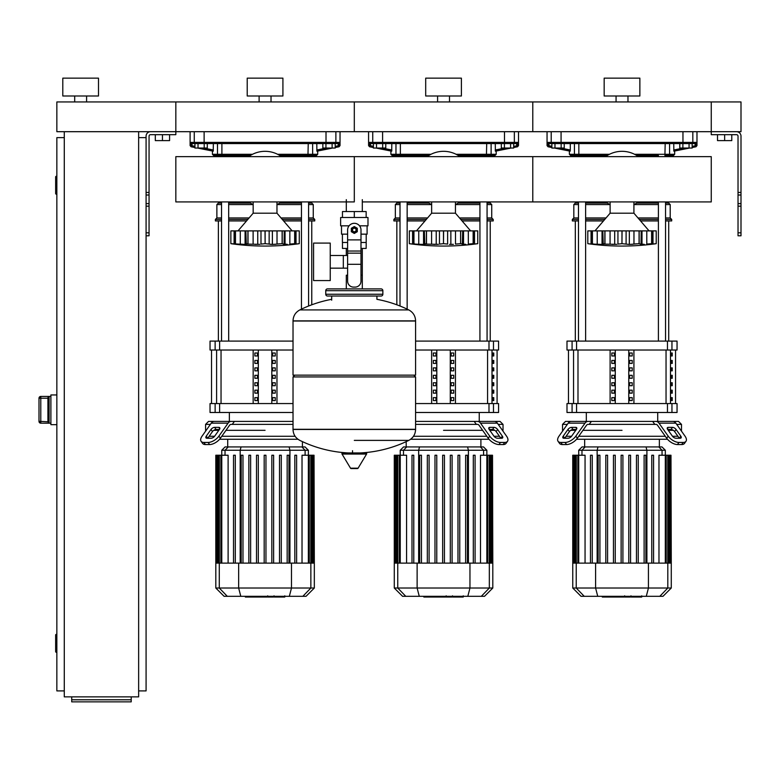 <?xml version="1.0" encoding="UTF-8"?>
<svg xmlns="http://www.w3.org/2000/svg" width="780" height="780" viewBox="0 0 780 780"><rect width="100%" height="100%" fill="white"/><g stroke="black" fill="none" stroke-linecap="round" stroke-linejoin="round"><path stroke-width="1.17" d="M741 232.82L741 136.149A4.465 4.465 0 0 0 736.534 131.693L711.253 131.693L741 131.693L741 101.946L711.253 101.946L711.253 134.667L736.534 134.667A1.492 1.492 0 0 1 738.026 136.149L738.026 235.794L741 235.794L741 232.82L738.026 232.82M717.502 134.667L717.502 140.614L731.776 140.614L731.776 134.667M724.639 134.667L724.639 140.614M146.084 232.82L146.084 136.149A4.465 4.465 0 0 1 150.55 131.693L711.253 131.693L711.253 101.946L532.779 101.946L532.779 131.693L532.779 101.946L354.305 101.946L354.305 131.693L354.305 101.946L175.832 101.946L175.832 134.667L150.55 134.667A1.492 1.492 0 0 0 149.058 136.149L149.058 235.794L146.084 235.794L146.084 232.82L149.058 232.82M169.582 134.667L169.582 140.614L155.308 140.614L155.308 134.667M162.445 134.667L162.445 140.614M689.062 148.044L692.152 148.044L692.152 143.588L689.062 143.588L689.062 148.044L682.88 148.044L682.88 143.588L679.789 143.588L679.789 148.044L682.88 148.044M510.588 148.044L513.679 148.044L513.679 143.588L510.588 143.588L510.588 148.044L504.406 148.044L504.406 143.588L501.316 143.588L501.316 148.044L504.406 148.044M332.114 148.044L335.205 148.044L335.205 143.588L332.114 143.588L332.114 148.044L325.933 148.044L325.933 143.588L322.842 143.588L322.842 148.044L325.933 148.044M561.151 148.044L564.242 148.044L564.242 143.588L561.151 143.588L561.151 148.044L554.97 148.044L554.97 143.588L551.879 143.588L551.879 148.044L554.97 148.044M382.678 148.044L385.769 148.044L385.769 143.588L382.678 143.588L382.678 148.044L376.496 148.044L376.496 143.588L373.406 143.588L373.406 148.044L376.496 148.044M204.204 148.044L207.295 148.044L207.295 143.588L204.204 143.588L204.204 148.044L198.022 148.044L198.022 143.588L194.932 143.588L194.932 148.044L198.022 148.044M56.852 652.236L56.248 652.236L56.248 634.393L56.852 634.393M56.248 634.393A0.595 0.595 0 0 0 55.653 634.988L55.653 651.641A0.595 0.595 0 0 0 56.248 652.236M56.852 194.152L56.248 194.152L56.248 176.309L56.852 176.309M56.248 176.309A0.595 0.595 0 0 0 55.653 176.904L55.653 193.557A0.595 0.595 0 0 0 56.248 194.152M64.282 137.641L56.852 137.641L56.852 690.904L64.282 690.904M138.645 137.641L146.084 137.641M138.645 690.904L146.084 690.904L146.084 235.794M64.282 131.693L64.282 696.862L138.645 696.862L138.645 131.693M131.216 699.787L131.216 701.854L71.721 701.854L71.721 699.787L131.216 699.787L131.216 696.862M71.721 696.862L71.721 699.787M49.111 423.179L49.111 396.445L47.921 397.839L47.921 421.785L49.111 423.179L40.784 423.179L40.784 421.395L39 421.395L39 398.229L39 421.415A1.784 1.784 0 0 0 40.784 423.179L50.895 423.199M49.111 396.445L40.784 396.425A1.784 1.784 180 0 0 39 398.229L40.784 398.229L40.784 396.445L50.895 396.425M47.921 398.229L40.784 398.229L40.784 421.395L47.921 421.785L47.921 397.634M56.852 394.943L50.895 394.943L50.895 424.681L56.852 424.681M362.31 199.651L362.31 211.555M362.31 248.44L362.31 275.213L360.994 275.213L362.31 275.213L362.31 288.892M346.3 199.651L346.3 211.555M346.3 248.44L346.3 255.489M347.617 275.213L346.3 275.213L347.617 275.213M330.242 268.164L347.617 268.164M330.242 255.489L343.327 255.489L343.327 268.164L343.327 255.489L347.617 255.489M313.579 261.827L313.579 280.566L330.242 280.566L330.242 243.087L313.579 243.087L313.579 261.827M349.069 225.829L340.626 225.829L340.626 217.503L367.985 217.503L367.985 225.829L359.541 225.829M360.994 248.44L366.151 248.44L366.2 242.492L360.994 242.492M351.926 229.993A2.379 2.379 0 0 0 354.305 232.372A2.379 2.379 0 0 0 356.684 229.993A2.379 2.379 0 0 0 354.305 227.614A2.379 2.379 0 0 0 351.926 229.993M352.521 229.993A1.784 1.784 0 0 1 354.305 228.208A1.784 1.784 0 0 1 356.09 229.993A1.784 1.784 0 0 1 354.305 231.777A1.784 1.784 0 0 1 352.521 229.993M357.279 231.709L354.305 233.434L351.331 231.709L351.331 228.277L354.305 226.561L357.279 228.277L357.279 231.709M360.994 264.303L360.994 281.161A5.947 5.947 0 0 1 355.046 287.108L353.564 287.108A5.947 5.947 0 0 1 347.617 281.161L347.617 264.303L360.994 264.303L360.994 229.993A6.689 6.689 0 0 0 354.305 223.304A6.689 6.689 0 0 0 347.617 229.993L347.617 264.303M347.617 242.492L342.41 242.492L342.41 234.156M342.459 242.492L342.459 248.44L347.617 248.44M347.617 234.156L341.513 234.156L341.513 225.829M367.097 225.829L367.097 234.156L360.994 234.156M342.459 217.503L342.459 211.555L366.151 211.555L366.151 217.503M354.305 217.503L354.305 211.555M415.584 320.863L293.026 320.863L415.584 321.019L293.026 321.019L293.026 375.151L415.584 375.151L415.584 320.863C415.389 315.929 413.117 312.283 408.779 309.923L299.832 309.923L408.779 309.923A123.152 123.152 0 0 0 376.915 299.315L376.915 296.029L381.079 296.029A1.784 1.784 0 0 0 382.863 294.245L382.863 290.677A1.784 1.784 0 0 0 381.079 288.892L327.532 288.892A1.784 1.784 0 0 0 325.748 290.677L382.863 290.677M331.695 300.193L331.695 296.029L327.532 296.029L381.079 296.029M413.8 375.151L415.584 376.935L415.584 429.293L293.026 429.293L415.584 429.448C415.389 434.382 413.117 438.029 408.779 440.388L354.305 440.388M415.584 376.935L293.026 376.935L293.026 429.448L415.584 429.448M352.521 450.713L352.521 452.936M342.683 452.936A0.741 0.741 0 0 0 342.04 454.067L350.522 468.195A0.741 0.741 0 0 0 351.156 468.556L357.454 468.556A0.741 0.741 0 0 0 358.088 468.195L366.571 454.067A0.741 0.741 0 0 0 365.927 452.936L342.683 452.936M293.026 376.935L294.811 375.151M346.3 288.892L346.3 275.213M382.863 294.245L325.748 294.245A1.784 1.784 0 0 0 327.532 296.029M86.59 95.998L86.59 101.946M74.695 95.998L74.695 101.946M98.494 78.146L98.494 95.998L62.8 95.998L62.8 78.146L98.494 78.146M56.852 101.946L175.832 101.946L175.832 131.693L56.852 131.693L56.852 101.946M354.305 201.922L175.832 201.922L175.832 156.643L354.305 156.643L354.305 201.922L354.305 156.643L532.779 156.643L532.779 201.922L711.253 201.922L711.253 156.643L532.779 156.643L532.779 201.922L362.31 201.922M633.916 201.922L633.916 213.194L610.116 213.194L594.945 230.89M650.734 244.335L654.283 243.916M649.233 244.423L651.67 243.682L651.67 230.89L656.224 230.89L656.224 243.682L649.272 244.393M644.27 244.335L641.033 244.082L641.999 244.442L641.999 230.89L651.612 230.89L651.612 243.682L646.795 244.082L646.795 230.89M631.849 244.335L636.412 243.789M616.795 244.335L603.008 244.082L604.861 243.682L604.861 230.89L602.813 230.89L603.233 244.247M612.183 244.335L613.168 244.393M599.761 244.335L600.727 244.393M588.637 243.779L589.748 243.916M593.297 244.335L593.99 244.393M591.055 230.89L592.361 230.89L592.361 243.682L594.721 244.442L587.808 243.682L587.808 230.89L591.055 230.89L591.055 244.082M592.42 243.682L592.42 230.89L602.033 230.89L602.033 244.442L593.161 244.082M602.033 230.89L602.813 230.89M603.008 244.082L602.033 244.442M604.958 243.682L604.958 230.89L614.698 230.89L614.698 244.442M621.962 243.682L617.935 244.082L617.935 230.89L621.962 230.89L621.962 243.682L622.069 230.89L629.333 230.89L629.333 244.442L622.069 243.682M614.698 230.89L617.935 230.89M640.799 244.247L639.073 243.682L629.333 244.442M629.333 230.89L639.073 230.89L639.073 243.682M639.171 243.682L639.171 230.89L641.999 230.89M641.033 244.082L641.218 230.89M650.871 244.082L651.612 243.682M587.808 230.89L587.808 243.682A247.055 247.055 0 0 0 656.224 243.682L656.224 230.89L656.224 243.682M638.43 201.922A27.963 27.963 0 0 1 633.916 204.584M610.116 204.584A27.963 27.963 0 0 1 605.602 201.922M585.624 156.643L585.624 155.483L605.611 155.483L605.611 156.634A27.963 27.963 0 0 1 638.43 156.643L638.42 155.483L658.408 155.483L658.408 156.643M455.442 201.922L455.442 213.194L431.642 213.194L416.471 230.89M472.261 244.335L475.81 243.916M465.796 244.335L462.56 244.082L463.525 244.442L463.525 230.89L473.138 230.89L473.138 243.682L468.322 244.082L468.322 230.89M453.375 244.335L449.504 244.393M438.321 244.335L424.525 244.082L426.387 243.682L426.387 230.89L424.34 230.89L424.759 244.247M433.709 244.335L434.694 244.393M421.288 244.335L422.253 244.393M410.163 243.779L411.274 243.916M414.823 244.335L415.516 244.393M412.581 230.89L413.887 230.89L413.887 243.682L416.247 244.442L409.334 243.682L409.334 230.89L412.581 230.89L412.581 244.082M413.946 243.682L413.946 230.89L423.56 230.89L423.56 244.442L414.687 244.082M423.56 230.89L424.34 230.89M424.525 244.082L423.56 244.442M426.485 243.682L426.485 230.89L436.225 230.89L436.225 244.442M443.488 243.682L439.462 244.082L439.462 230.89L443.488 230.89L443.488 243.682L443.596 230.89L450.86 230.89L450.86 244.442M436.225 230.89L439.462 230.89M447.623 230.89L447.623 244.082L443.596 243.682M460.6 243.682L455.491 244.082L455.491 230.89L460.6 230.89L460.6 243.682L460.697 230.89L463.525 230.89M450.86 230.89L455.491 230.89M462.325 244.247L462.745 230.89M462.56 244.082L460.697 243.682M470.837 244.384L473.197 243.682L473.197 230.89L477.75 230.89L477.75 243.682L470.759 244.423M472.397 244.082L473.138 243.682M409.334 230.89L409.334 243.682A247.055 247.055 0 0 0 477.75 243.682L477.75 230.89L477.75 243.682M459.956 201.922A27.963 27.963 0 0 1 455.442 204.584M431.642 204.584A27.963 27.963 0 0 1 427.128 201.922M407.15 156.643L407.15 155.483L427.138 155.483L427.138 156.634A27.963 27.963 0 0 1 459.956 156.643L459.947 155.483M276.968 201.922L276.968 213.194L253.169 213.194L237.998 230.89M292.363 244.384L294.723 243.682L294.723 230.89L299.276 230.89L299.276 243.682L292.363 244.442L297.336 243.916M287.323 244.335L284.086 244.082L285.051 244.442L285.051 230.89L294.665 230.89L294.665 243.682L289.848 244.082L289.848 230.89M274.901 244.335L279.464 243.789M269.149 230.89L269.149 244.082L265.122 243.682L265.122 230.89L272.386 230.89L272.386 244.442L269.149 244.082L271.031 244.393M259.847 244.335L246.051 244.082L247.913 243.682L247.913 230.89L245.866 230.89L246.285 244.247M255.235 244.335L256.22 244.393M235.472 243.682L235.472 230.89L240.289 230.89L240.289 244.082L245.086 244.442L230.861 243.682L234.097 244.082L234.097 230.89L235.414 230.89L235.414 243.682L236.213 244.082M236.35 244.335L237.042 244.393M230.861 230.89L230.861 243.682L230.861 230.89L234.097 230.89M240.289 230.89L245.086 230.89L245.086 244.442L246.051 244.082M245.086 230.89L245.866 230.89M248.011 243.682L248.011 230.89L257.751 230.89L257.751 244.442M265.015 243.682L260.988 244.082L260.988 230.89L265.015 230.89L265.122 243.682M257.751 230.89L260.988 230.89M283.852 244.247L282.126 243.682L272.386 244.442M272.386 230.89L282.126 230.89L282.126 243.682M282.224 243.682L282.224 230.89L285.051 230.89M284.086 244.082L284.271 230.89M293.923 244.082L294.665 243.682M281.482 201.922A27.963 27.963 0 0 1 276.968 204.584M253.169 204.584A27.963 27.963 0 0 1 248.654 201.922M228.676 156.643L228.676 155.483L248.664 155.483L248.664 156.634A27.963 27.963 0 0 1 281.482 156.643L281.473 155.483M641.452 597.032L631.712 597.032M640.994 597.032L640.994 596.32M630.269 596.32L630.269 597.032L624.663 597.032L624.731 596.32M627.266 597.032L627.266 596.32M620.402 596.32L620.402 597.032L624.039 597.032L624.039 596.32M620.402 597.032L602.306 597.032L602.306 596.32M605.407 597.032L605.407 596.32M605.904 597.032L605.904 596.32M609.804 597.032L609.804 596.32M612.154 597.032L612.154 596.32M613.178 597.032L613.178 596.32M616.19 597.032L616.19 596.32M462.979 597.032L453.238 597.032M462.52 597.032L462.52 596.32M451.796 596.32L451.796 597.032L446.18 597.032L446.257 596.32M448.793 597.032L448.793 596.32M441.928 596.32L441.928 597.032L445.565 597.032L445.565 596.32M441.928 597.032L423.832 597.032L423.832 596.32M426.933 597.032L426.933 596.32M427.43 597.032L427.43 596.32M431.33 597.032L431.33 596.32M433.68 597.032L433.68 596.32M434.704 597.032L434.704 596.32M437.716 597.032L437.716 596.32M284.505 597.032L274.765 597.032M284.047 597.032L284.047 596.32M273.322 596.32L273.322 597.032L267.706 597.032L267.784 596.32M270.319 597.032L270.319 596.32M263.445 596.32L263.445 597.032L267.091 597.032L267.091 596.32M263.445 597.032L245.359 597.032L245.359 596.32M248.459 597.032L248.459 596.32M248.957 597.032L248.957 596.32M252.856 597.032L252.856 596.32M255.206 597.032L255.206 596.32M256.23 597.032L256.23 596.32M259.243 597.032L259.243 596.32M676.708 424.388L681.505 424.388L681.505 430.336L680.911 430.336L685.015 436.137A8.921 4.465 -144.7 0 1 685.99 441.285A8.921 4.465 -144.7 0 1 683.163 442.445L681.671 444.551A8.921 4.465 35.3 0 0 684.499 443.391L685.99 441.285M589.212 424.388L588.003 424.388A2.974 2.106 90 0 0 586.511 425.256L577.337 438.243L575.845 436.137L585.029 423.16A5.947 4.202 -90 0 1 588.003 421.415L591.367 421.415L589.212 424.388L654.82 424.388L652.675 421.415L656.029 421.415A5.947 4.202 90 0 1 659.002 423.16L668.187 436.137L666.695 438.243L657.52 425.256A2.974 2.106 -90 0 0 656.029 424.388A2.974 2.106 -90 0 1 657.52 425.256M622.021 430.336L582.923 430.336L622.021 430.336M668.294 430.336L673.335 430.336L668.294 430.336M668.294 427.362L672.496 427.362A2.974 1.492 -144.7 0 1 676.084 429.468L680.803 436.137A2.974 1.492 -144.7 0 1 681.135 437.853A2.974 1.492 -144.7 0 1 680.189 438.243L675.977 438.243A2.974 1.492 -144.7 0 1 672.389 436.137L667.67 429.468A2.974 1.492 -144.7 0 1 667.349 427.752A2.974 1.492 -144.7 0 1 668.294 427.362L667.3 428.766M680.803 436.137L679.322 438.243L674.602 431.564A2.974 1.492 35.3 0 0 671.014 429.468L667.67 429.468M571.535 427.362L575.747 427.362A2.974 1.492 144.7 0 1 576.683 427.752A2.974 1.492 144.7 0 1 576.361 429.468L573.027 429.468A2.974 1.492 -35.3 0 0 569.429 431.564L564.72 438.243L563.228 436.137L567.947 429.468A2.974 1.492 144.7 0 1 571.535 427.362L573.027 429.468M576.361 429.468L571.642 436.137A2.974 1.492 144.7 0 1 568.054 438.243L563.842 438.243A2.974 1.492 144.7 0 1 562.907 437.853A2.974 1.492 144.7 0 1 563.228 436.137M562.526 431.184L563.121 430.336L562.526 430.336L562.526 424.388L565.5 421.415L678.532 421.415L681.505 424.388M656.029 424.388L654.82 424.388M685.015 436.137L675.831 423.16A5.947 4.202 -90 0 0 672.857 421.415L656.029 421.415M666.695 438.243A8.921 4.465 35.3 0 0 677.469 444.551L678.961 442.445A8.921 4.465 -144.7 0 1 668.187 436.137M678.961 442.445L683.163 442.445M677.469 444.551L681.671 444.551M588.003 421.415L571.175 421.415A5.947 4.202 90 0 0 568.201 423.16L559.026 436.137A8.921 4.465 144.7 0 0 558.051 441.285L559.533 443.391A8.921 4.465 -35.3 0 0 562.361 444.551L566.563 444.551A8.921 4.465 -35.3 0 0 577.337 438.243M562.361 444.551L560.869 442.445A8.921 4.465 144.7 0 1 558.051 441.285L559.533 443.391M560.869 442.445L565.081 442.445L566.563 444.551M575.845 436.137A8.921 4.465 144.7 0 1 565.081 442.445M562.526 424.388L567.333 424.388M570.707 430.336L575.747 430.336L570.707 430.336M677.937 436.283L672.506 436.283M665.32 436.283L578.721 436.283M571.535 436.283L566.095 436.283M576.527 439.257L667.505 439.257M585.185 446.93L582.026 446.93L578.711 450.255L665.33 450.255L662.005 446.93L585.185 446.93L581.977 450.255L581.977 455.237M599.917 455.237L599.917 563.121L599.917 455.237L598.133 455.237L598.133 563.121M607.581 455.237L607.581 563.121L607.581 455.237L605.797 455.237L605.797 563.121M615.245 455.237L615.245 563.121L615.245 455.237L613.46 455.237L613.46 563.121M630.572 455.237L630.572 563.121L630.572 455.237L628.787 455.237L628.787 563.121M578.721 563.121L578.721 455.237L585.058 455.237L585.058 563.121M592.264 455.237L592.264 563.121L592.264 455.237L590.47 455.237L590.47 563.121M621.124 563.121L621.124 455.237L622.908 455.237L622.908 563.121M671.278 588.023L572.754 588.023L581.061 596.32L662.981 596.32L671.278 588.023L671.278 563.121L572.754 563.121L572.754 455.237L578.721 455.237L578.711 450.255M638.235 563.121L638.235 455.237L636.451 455.237L636.451 563.121M653.562 455.237L653.562 563.121L653.562 455.237L651.778 455.237L651.778 563.121L651.778 455.237M645.899 563.121L645.899 455.237L644.114 455.237L644.114 563.121M658.973 563.121L658.973 455.237L670.985 455.237L670.985 563.121M671.278 563.121L670.985 455.237M498.225 424.388L503.032 424.388L503.032 430.336L502.437 430.336L503.032 431.184M415.584 424.388L476.346 424.388L474.201 421.415L477.555 421.415A5.947 4.202 90 0 1 480.529 423.16L489.713 436.137L488.221 438.243L479.047 425.256A2.974 2.106 -90 0 0 477.555 424.388A2.974 2.106 -90 0 1 479.047 425.256M443.547 430.336L482.635 430.336L443.547 430.336M489.82 430.336L494.851 430.336L489.82 430.336M489.82 427.362L494.023 427.362A2.974 1.492 -144.7 0 1 497.611 429.468L502.33 436.137A2.974 1.492 -144.7 0 1 502.651 437.853A2.974 1.492 -144.7 0 1 501.716 438.243L497.503 438.243A2.974 1.492 -144.7 0 1 493.915 436.137L489.197 429.468A2.974 1.492 -144.7 0 1 488.875 427.752A2.974 1.492 -144.7 0 1 489.82 427.362L488.826 428.766M502.33 436.137L500.848 438.243L496.129 431.564A2.974 1.492 35.3 0 0 492.531 429.468L489.197 429.468M415.584 421.415L500.058 421.415L503.032 424.388M477.555 424.388L476.346 424.388M488.221 438.243A8.921 4.465 35.3 0 0 498.995 444.551L503.197 444.551A8.921 4.465 35.3 0 0 506.025 443.391L507.517 441.285A8.921 4.465 -144.7 0 0 506.542 436.137L497.357 423.16A5.947 4.202 -90 0 0 494.383 421.415L477.555 421.415M498.995 444.551L500.477 442.445A8.921 4.465 -144.7 0 1 489.713 436.137M500.477 442.445L504.689 442.445L503.197 444.551M507.517 441.285A8.921 4.465 -144.7 0 1 504.689 442.445M499.463 436.283L494.032 436.283M486.837 436.283L413.488 436.283M410.631 439.257L489.031 439.257M406.712 446.93L403.552 446.93L400.228 450.255L486.856 450.255L483.532 446.93L406.712 446.93L403.504 450.255L403.504 455.237M421.444 455.237L421.444 563.121L421.444 455.237L419.659 455.237L419.659 563.121M429.107 455.237L429.107 563.121L429.107 455.237L427.323 455.237L427.323 563.121M436.771 455.237L436.771 563.121L436.771 455.237L434.986 455.237L434.986 563.121M465.64 455.237L465.64 563.121L465.64 455.237L467.425 455.237L467.425 563.121L467.425 455.237M400.247 563.121L400.247 455.237L406.585 455.237L406.585 563.121M413.78 455.237L413.78 563.121L413.78 455.237L411.996 455.237L411.996 563.121M442.65 563.121L442.65 455.237L444.434 455.237L444.434 563.121M492.804 588.023L394.28 588.023L402.587 596.32L484.507 596.32L492.804 588.023L492.804 563.121L394.28 563.121L394.28 455.237L400.247 455.237L400.228 450.255M459.761 563.121L459.761 455.237L457.977 455.237L457.977 563.121M452.098 563.121L452.098 455.237L450.313 455.237L450.313 563.121M475.088 455.237L475.088 563.121L475.088 455.237L473.304 455.237L473.304 563.121L473.304 455.237M480.499 563.121L480.499 455.237L492.511 455.237L492.511 563.121M492.804 563.121L492.511 455.237M232.264 424.388L231.055 424.388A2.974 2.106 90 0 0 229.564 425.256L220.389 438.243L218.897 436.137L228.082 423.16A5.947 4.202 -90 0 1 231.055 421.415L234.409 421.415L232.264 424.388L293.026 424.388M265.064 430.336L225.976 430.336L265.064 430.336M214.588 427.362L218.79 427.362A2.974 1.492 144.7 0 1 219.736 427.752A2.974 1.492 144.7 0 1 219.414 429.468L216.079 429.468A2.974 1.492 -35.3 0 0 212.482 431.564L207.763 438.243L206.281 436.137L211 429.468A2.974 1.492 144.7 0 1 214.588 427.362L216.079 429.468M219.414 429.468L214.695 436.137A2.974 1.492 144.7 0 1 211.107 438.243L206.895 438.243A2.974 1.492 144.7 0 1 205.959 437.853A2.974 1.492 144.7 0 1 206.281 436.137M231.055 421.415L214.227 421.415A5.947 4.202 90 0 0 211.253 423.16L202.069 436.137A8.921 4.465 144.7 0 0 201.094 441.285L202.585 443.391A8.921 4.465 -35.3 0 0 205.413 444.551L209.615 444.551A8.921 4.465 -35.3 0 0 220.389 438.243M205.413 444.551L203.921 442.445A8.921 4.465 144.7 0 1 201.094 441.285L202.585 443.391M203.921 442.445L208.124 442.445L209.615 444.551M218.897 436.137A8.921 4.465 144.7 0 1 208.124 442.445M205.579 431.184L206.173 430.336L205.579 430.336L205.579 424.388L208.553 421.415L293.026 421.415M205.579 424.388L210.386 424.388M213.749 430.336L218.79 430.336L213.749 430.336M295.123 436.283L221.774 436.283M214.578 436.283L209.147 436.283M219.58 439.257L297.979 439.257M228.238 446.93L225.079 446.93L221.754 450.255L308.373 450.255L305.058 446.93L228.238 446.93L225.03 450.255L225.03 455.237M242.97 455.237L242.97 563.121L242.97 455.237L241.186 455.237L241.186 563.121M250.633 455.237L250.633 563.121L250.633 455.237L248.849 455.237L248.849 563.121M258.297 455.237L258.297 563.121L258.297 455.237L256.513 455.237L256.513 563.121M287.167 455.237L287.167 563.121L287.167 455.237L288.951 455.237L288.951 563.121M221.774 563.121L221.774 455.237L228.111 455.237L228.111 563.121M235.306 455.237L235.306 563.121L235.306 455.237L233.522 455.237L233.522 563.121M264.176 563.121L264.176 455.237L265.96 455.237L265.96 563.121M314.33 588.023L215.806 588.023L224.104 596.32L306.023 596.32L314.33 588.023L314.33 563.121L215.806 563.121L215.806 455.237L221.774 455.237L221.754 450.255M281.287 563.121L281.287 455.237L279.503 455.237L279.503 563.121M273.624 563.121L273.624 455.237L271.84 455.237L271.84 563.121M296.615 563.121L296.615 455.237L294.83 455.237L294.83 563.121M302.026 563.121L302.026 455.237L314.038 455.237L314.038 563.121M314.33 563.121L314.038 455.237M672.233 397.615L672.233 400.589L671.346 400.589L671.346 397.615L672.233 397.615M672.233 390.175L672.233 393.149L671.346 393.149L671.346 390.175L672.233 390.175M672.233 382.746L672.233 385.72L671.346 385.72L671.346 382.746L672.233 382.746M672.233 375.307L672.233 378.281L671.346 378.281L671.346 375.307L672.233 375.307M672.233 367.868L672.233 370.841L671.346 370.841L671.346 367.868L672.233 367.868M672.233 360.438L672.233 363.412L671.346 363.412L671.346 360.438L672.233 360.438M672.233 352.999L672.233 355.973L671.346 355.973L671.346 352.999L672.233 352.999M493.76 397.615L493.76 400.589L492.872 400.589L492.872 397.615L493.76 397.615M493.76 390.175L493.76 393.149L492.872 393.149L492.872 390.175L493.76 390.175M493.76 382.746L493.76 385.72L492.872 385.72L492.872 382.746L493.76 382.746M493.76 375.307L493.76 378.281L492.872 378.281L492.872 375.307L493.76 375.307M493.76 367.868L493.76 370.841L492.872 370.841L492.872 367.868L493.76 367.868M493.76 360.438L493.76 363.412L492.872 363.412L492.872 360.438L493.76 360.438M493.76 352.999L493.76 355.973L492.872 355.973L492.872 352.999L493.76 352.999M629.626 400.589L629.626 397.615L632.2 397.615L632.2 400.589L629.626 400.589L632.2 400.589M629.626 397.615L632.2 397.615M611.832 397.615L614.416 397.615L614.416 400.589L611.832 400.589L611.832 397.615L614.416 397.615M611.832 400.589L614.416 400.589M629.626 393.149L629.626 390.175L632.2 390.175L632.2 393.149L629.626 393.149L632.2 393.149M629.626 390.175L632.2 390.175M611.832 390.175L614.416 390.175L614.416 393.149L611.832 393.149L611.832 390.175L614.416 390.175M611.832 393.149L614.416 393.149M629.626 385.72L629.626 382.746L632.2 382.746L632.2 385.72L629.626 385.72L632.2 385.72M629.626 382.746L632.2 382.746M611.832 382.746L614.416 382.746L614.416 385.72L611.832 385.72L611.832 382.746L614.416 382.746M611.832 385.72L614.416 385.72M629.626 378.281L629.626 375.307L632.2 375.307L632.2 378.281L629.626 378.281L632.2 378.281M629.626 375.307L632.2 375.307M611.832 375.307L614.416 375.307L614.416 378.281L611.832 378.281L611.832 375.307L614.416 375.307M611.832 378.281L614.416 378.281M629.626 370.841L629.626 367.868L632.2 367.868L632.2 370.841L629.626 370.841L632.2 370.841M629.626 367.868L632.2 367.868M611.832 367.868L614.416 367.868L614.416 370.841L611.832 370.841L611.832 367.868L614.416 367.868M611.832 370.841L614.416 370.841M629.626 363.412L629.626 360.438L632.2 360.438L632.2 363.412L629.626 363.412L632.2 363.412M629.626 360.438L632.2 360.438M611.832 360.438L614.416 360.438L614.416 363.412L611.832 363.412L611.832 360.438L614.416 360.438M611.832 363.412L614.416 363.412M629.626 355.973L629.626 352.999L632.2 352.999L632.2 355.973L629.626 355.973L632.2 355.973M611.832 355.973L611.832 352.999L614.416 352.999L614.416 355.973L611.832 355.973L614.416 355.973M629.626 352.999L632.2 352.999M611.832 352.999L614.416 352.999M628.768 350.025L628.768 403.562M615.274 350.025L615.274 403.562M610.116 350.025L610.116 403.562M633.916 350.025L633.916 403.562M572.081 341.094L566.992 341.094L566.992 350.025L677.05 350.025L677.05 341.094L572.081 341.094L572.081 350.025M572.081 403.562L566.992 403.562L566.992 412.493L576.566 412.493L576.566 403.562L572.081 403.562L572.081 412.493M667.466 403.562L667.466 412.493L677.05 412.493L677.05 403.562L576.566 403.562M667.466 412.493L576.566 412.493M451.152 400.589L451.152 397.615L453.726 397.615L453.726 400.589L451.152 400.589L453.726 400.589M451.152 397.615L453.726 397.615M433.358 397.615L435.942 397.615L435.942 400.589L433.358 400.589L433.358 397.615L435.942 397.615M433.358 400.589L435.942 400.589M451.152 393.149L451.152 390.175L453.726 390.175L453.726 393.149L451.152 393.149L453.726 393.149M451.152 390.175L453.726 390.175M433.358 390.175L435.942 390.175L435.942 393.149L433.358 393.149L433.358 390.175L435.942 390.175M433.358 393.149L435.942 393.149M451.152 385.72L451.152 382.746L453.726 382.746L453.726 385.72L451.152 385.72L453.726 385.72M451.152 382.746L453.726 382.746M433.358 382.746L435.942 382.746L435.942 385.72L433.358 385.72L433.358 382.746L435.942 382.746M433.358 385.72L435.942 385.72M451.152 378.281L451.152 375.307L453.726 375.307L453.726 378.281L451.152 378.281L453.726 378.281M451.152 375.307L453.726 375.307M433.358 375.307L435.942 375.307L435.942 378.281L433.358 378.281L433.358 375.307L435.942 375.307M433.358 378.281L435.942 378.281M451.152 370.841L451.152 367.868L453.726 367.868L453.726 370.841L451.152 370.841L453.726 370.841M451.152 367.868L453.726 367.868M433.358 367.868L435.942 367.868L435.942 370.841L433.358 370.841L433.358 367.868L435.942 367.868M433.358 370.841L435.942 370.841M451.152 363.412L451.152 360.438L453.726 360.438L453.726 363.412L451.152 363.412L453.726 363.412M451.152 360.438L453.726 360.438M433.358 360.438L435.942 360.438L435.942 363.412L433.358 363.412L433.358 360.438L435.942 360.438M433.358 363.412L435.942 363.412M451.152 355.973L451.152 352.999L453.726 352.999L453.726 355.973L451.152 355.973L453.726 355.973M433.358 355.973L433.358 352.999L435.942 352.999L435.942 355.973L433.358 355.973L435.942 355.973M451.152 352.999L453.726 352.999M433.358 352.999L435.942 352.999M450.284 350.025L450.284 403.562M436.8 350.025L436.8 403.562M431.642 350.025L431.642 403.562M455.442 350.025L455.442 403.562M415.584 350.025L498.576 350.025L498.576 341.094L415.584 341.094M488.992 403.562L488.992 412.493L498.576 412.493L498.576 403.562L415.584 403.562M488.992 412.493L415.584 412.493M272.668 400.589L272.668 397.615L275.252 397.615L275.252 400.589L272.668 400.589L275.252 400.589M272.668 397.615L275.252 397.615M254.885 397.615L257.459 397.615L257.459 400.589L254.885 400.589L254.885 397.615L257.459 397.615M254.885 400.589L257.459 400.589M272.668 393.149L272.668 390.175L275.252 390.175L275.252 393.149L272.668 393.149L275.252 393.149M272.668 390.175L275.252 390.175M254.885 390.175L257.459 390.175L257.459 393.149L254.885 393.149L254.885 390.175L257.459 390.175M254.885 393.149L257.459 393.149M272.668 385.72L272.668 382.746L275.252 382.746L275.252 385.72L272.668 385.72L275.252 385.72M272.668 382.746L275.252 382.746M254.885 382.746L257.459 382.746L257.459 385.72L254.885 385.72L254.885 382.746L257.459 382.746M254.885 385.72L257.459 385.72M272.668 378.281L272.668 375.307L275.252 375.307L275.252 378.281L272.668 378.281L275.252 378.281M272.668 375.307L275.252 375.307M254.885 375.307L257.459 375.307L257.459 378.281L254.885 378.281L254.885 375.307L257.459 375.307M254.885 378.281L257.459 378.281M272.668 370.841L272.668 367.868L275.252 367.868L275.252 370.841L272.668 370.841L275.252 370.841M272.668 367.868L275.252 367.868M254.885 367.868L257.459 367.868L257.459 370.841L254.885 370.841L254.885 367.868L257.459 367.868M254.885 370.841L257.459 370.841M272.668 363.412L272.668 360.438L275.252 360.438L275.252 363.412L272.668 363.412L275.252 363.412M272.668 360.438L275.252 360.438M254.885 360.438L257.459 360.438L257.459 363.412L254.885 363.412L254.885 360.438L257.459 360.438M254.885 363.412L257.459 363.412M272.668 355.973L272.668 352.999L275.252 352.999L275.252 355.973L272.668 355.973L275.252 355.973M254.885 355.973L254.885 352.999L257.459 352.999L257.459 355.973L254.885 355.973L257.459 355.973M272.668 352.999L275.252 352.999M254.885 352.999L257.459 352.999M271.81 350.025L271.81 403.562M258.326 350.025L258.326 403.562M253.169 350.025L253.169 403.562M276.968 350.025L276.968 403.562M293.026 341.094L210.034 341.094L210.034 350.025L293.026 350.025M215.134 403.562L210.034 403.562L210.034 412.493L219.619 412.493L219.619 403.562L215.134 403.562L215.134 412.493M293.026 403.562L219.619 403.562M293.026 412.493L219.619 412.493M575.318 341.094L575.318 220.925M668.713 341.094L668.713 220.925M582.056 155.483L575.318 155.483L575.318 156.643M658.408 201.922L658.408 341.094M668.333 156.643L668.333 155.483L665.554 155.483L665.554 156.643M665.554 201.922L665.554 341.094M636.694 155.483L658.408 155.483M396.844 304.805L396.844 220.925M490.24 341.094L490.24 220.925M403.582 155.483L396.844 155.483L396.844 156.643M458.221 155.483L486.437 155.483L479.934 155.483L479.934 156.643M479.934 201.922L479.934 341.094M487.071 155.483L487.071 156.643M487.071 201.922L487.071 341.094M218.371 341.094L218.371 220.925M311.766 304.805L311.766 220.925M225.108 155.483L218.371 155.483L218.371 156.643M279.747 155.483L307.964 155.483L301.46 155.483L301.46 156.643M301.46 201.922L301.46 309.133M308.597 155.483L308.597 156.643M308.597 201.922L308.597 306.014M578.487 217.951L573.826 217.951L573.826 204.565L575.318 203.083L578.487 203.083M585.624 203.083L607.337 203.083M573.826 204.565L578.487 204.565M585.624 204.565L610.077 204.565M585.624 217.951L606.041 217.951M573.826 217.951L572.344 219.443L578.487 219.443M585.624 219.443L604.763 219.443M572.344 219.443L572.344 220.925L578.487 220.925M585.624 220.925L603.486 220.925M669.016 156.643L669.016 155.483M636.694 203.083L658.408 203.083M665.554 203.083L668.713 203.083L668.713 201.922M640.546 220.925L658.408 220.925M665.554 220.925L671.697 220.925L671.697 219.443L665.554 219.443M639.268 219.443L658.408 219.443M637.991 217.951L658.408 217.951M665.554 217.951L670.205 217.951L671.697 219.443M633.955 204.565L658.408 204.565M665.554 204.565L670.205 204.565L670.205 217.951M400.013 217.951L395.353 217.951L395.353 204.565L396.844 203.083L400.013 203.083M407.15 203.083L428.863 203.083M395.353 204.565L400.013 204.565M407.15 204.565L431.603 204.565M407.15 217.951L427.567 217.951M395.353 217.951L393.871 219.443L400.013 219.443M407.15 219.443L426.29 219.443M393.871 219.443L393.871 220.925L400.013 220.925M407.15 220.925L425.012 220.925M490.542 156.643L490.542 155.483M489.86 156.643L489.86 155.483M458.221 203.083L479.934 203.083M487.071 203.083L490.24 203.083L490.24 201.922M462.072 220.925L479.934 220.925M487.071 220.925L493.214 220.925L493.214 219.443L487.071 219.443M460.795 219.443L479.934 219.443M459.517 217.951L479.934 217.951M487.071 217.951L491.731 217.951L493.214 219.443M455.481 204.565L479.934 204.565M487.071 204.565L491.731 204.565L491.731 217.951M221.54 217.951L216.879 217.951L216.879 204.565L218.371 203.083L221.54 203.083M228.676 203.083L250.39 203.083M216.879 204.565L221.54 204.565M228.676 204.565L253.13 204.565M228.676 217.951L249.093 217.951M216.879 217.951L215.397 219.443L221.54 219.443M228.676 219.443L247.816 219.443M215.397 219.443L215.397 220.925L221.54 220.925M228.676 220.925L246.538 220.925M312.068 156.643L312.068 155.483M311.386 156.643L311.386 155.483M279.747 203.083L301.46 203.083M308.597 203.083L311.766 203.083L311.766 201.922M283.598 220.925L301.46 220.925M308.597 220.925L314.74 220.925L314.74 219.443L308.597 219.443M282.321 219.443L301.46 219.443M281.044 217.951L301.46 217.951M308.597 217.951L313.258 217.951L314.74 219.443M277.007 204.565L301.46 204.565M308.597 204.565L313.258 204.565L313.258 217.951M552.376 143.588A1.19 1.17 -90 0 1 551.207 142.399L547.784 142.399L549.071 143.588L695.068 143.578L695.302 146.893A1.19 1.19 -101.3 0 0 696.248 145.733L696.248 142.399L695.068 143.578M549.071 143.588L551.879 143.588M564.242 143.588L570.287 143.588L570.287 149.994L570.18 151.184L569.371 151.028L569.371 154.294L570.56 155.483L607.337 155.483M683.475 148.044L673.745 149.994L673.861 151.184L673.745 143.588L679.789 143.588M692.152 143.588L694.96 143.588M696.979 131.693L696.979 145.587L692.152 146.309M674.671 151.028L689.539 148.044L674.671 151.028L674.671 154.294L634.569 154.294M695.302 146.893L692.152 147.527L696.023 146.757L696.979 145.587M547.784 142.399L547.784 145.733A1.19 1.19 101.3 0 0 548.74 146.893L548.964 145.733L547.053 145.587L548.018 146.757L551.879 147.527M554.492 148.044L570.18 151.184M570.209 151.135L570.287 149.994L560.557 148.044M665.184 143.588L664.911 155.483L673.481 155.483L674.671 154.294M373.903 143.588A1.19 1.17 -90 0 1 372.733 142.399L369.31 142.399L370.598 143.588L516.594 143.578L516.828 146.893A1.19 1.19 -101.3 0 0 517.774 145.733L517.774 142.399L516.594 143.578M370.598 143.588L373.406 143.588M385.769 143.588L391.813 143.588L391.706 151.184L376.019 148.044L391.706 151.184M505.001 148.044L495.271 149.994L495.378 151.184L495.271 143.588L501.316 143.588M513.679 143.588L516.487 143.588M518.505 131.693L518.505 145.587L513.679 146.309M496.197 151.028L511.066 148.044L496.197 151.028L496.197 154.294L456.095 154.294M516.828 146.893L513.679 147.527L517.55 146.757L518.505 145.587M369.31 142.399L369.31 145.733A1.19 1.19 101.3 0 0 370.256 146.893L370.49 145.733L368.579 145.587L369.535 146.757L373.406 147.527L370.256 146.893M391.735 151.135L391.813 149.994L382.083 148.044M395.967 143.588L395.967 154.294L390.897 154.294L392.087 155.483L428.863 155.483M486.71 143.588L486.437 155.483L494.998 155.483L496.197 154.294M195.429 143.588A1.19 1.17 -90 0 1 194.259 142.399L190.837 142.399L192.124 143.588L338.12 143.578L338.354 146.893A1.19 1.19 -101.3 0 0 339.3 145.733L339.3 142.399L338.12 143.578M192.124 143.588L194.932 143.588M207.295 143.588L213.34 143.588L213.232 151.184L213.34 149.994L203.609 148.044M316.894 151.184L316.797 143.588L322.842 143.588M335.205 143.588L338.013 143.588M340.031 131.693L340.031 145.587L335.205 146.309M317.714 151.028L332.592 148.044L317.714 151.028L317.714 154.294L277.622 154.294M338.354 146.893L335.205 147.527L339.066 146.757L340.031 145.587M190.837 142.399L190.837 145.733A1.19 1.19 101.3 0 0 191.782 146.893L192.016 145.733L190.105 145.587L191.061 146.757L194.932 147.527M197.545 148.044L213.232 151.184L212.413 151.028L212.413 154.294L213.603 155.483L250.39 155.483M308.236 143.588L307.964 155.483L316.524 155.483L317.714 154.294M627.968 95.998L627.968 101.946M616.063 95.998L616.063 101.946M639.863 78.146L639.863 95.998L604.168 95.998L604.168 78.146L639.863 78.146M449.494 95.998L449.494 101.946M437.59 95.998L437.59 101.946M461.389 78.146L461.389 95.998L425.695 95.998L425.695 78.146L461.389 78.146M271.021 95.998L271.021 101.946M259.116 95.998L259.116 101.946M282.916 78.146L282.916 95.998L247.221 95.998L247.221 78.146L282.916 78.146M741 192.436L738.026 192.436M741 195.01L738.026 195.01M741 203.599L738.026 203.599M741 206.173L738.026 206.173M146.084 192.436L149.058 192.436M146.084 195.01L149.058 195.01M146.084 203.599L149.058 203.599M146.084 206.173L149.058 206.173M347.617 239.879L360.994 239.879M347.617 251.033L360.994 251.033M347.617 253.149L360.994 253.149M350.522 468.195L358.088 468.195M342.04 454.067L366.571 454.067M597.236 230.89L597.236 244.082M610.067 230.89L610.067 244.082M626.096 230.89L626.096 244.082M633.965 230.89L633.965 244.082M652.987 230.89L652.987 244.082M418.762 230.89L418.762 244.082M431.594 230.89L431.594 244.082M474.513 230.89L474.513 244.082M253.12 230.89L253.12 244.082M277.017 230.89L277.017 244.082M296.029 230.89L296.029 244.082M631.264 597.032L631.264 596.32M633.535 597.032L633.535 596.32M637.543 597.032L637.543 596.32M622.225 597.032L622.225 596.32M620.168 597.032L620.168 596.32M452.79 597.032L452.79 596.32M455.052 597.032L455.052 596.32M459.069 597.032L459.069 596.32M443.742 597.032L443.742 596.32M441.694 597.032L441.694 596.32M274.306 597.032L274.306 596.32M276.578 597.032L276.578 596.32M280.595 597.032L280.595 596.32M265.268 597.032L265.268 596.32M263.221 597.032L263.221 596.32M671.014 429.468L672.496 427.362M674.602 431.564L676.084 429.468M576.732 428.766L575.747 427.362M569.429 431.564L567.947 429.468M659.002 423.16L675.831 423.16M568.201 423.16L585.029 423.16M597.139 563.121L597.139 450.255L597.997 446.93M646.903 563.121L646.903 450.255L646.045 446.93M658.846 446.93L662.054 450.255L662.054 455.237M576.293 563.121L576.293 455.237M574.811 563.121L574.811 455.237M667.748 563.121L667.748 455.237M665.311 563.121L665.311 455.237M669.221 563.121L669.221 455.237M667.807 563.121L667.807 588.023L659.792 596.32M648.433 563.121L648.433 588.023L646.288 596.32M584.249 596.32L576.225 588.023L576.225 563.121M595.598 563.121L595.598 588.023L597.743 596.32M492.531 429.468L494.023 427.362M496.129 431.564L497.611 429.468M480.529 423.16L497.357 423.16M418.655 563.121L418.655 450.255L419.513 446.93M468.429 563.121L468.429 450.255L467.571 446.93M480.373 446.93L483.581 450.255L483.581 455.237M397.819 563.121L397.819 455.237M396.337 563.121L396.337 455.237M489.265 563.121L489.265 455.237M486.837 563.121L486.837 455.237M490.747 563.121L490.747 455.237M489.333 563.121L489.333 588.023L481.309 596.32M469.96 563.121L469.96 588.023L467.815 596.32M405.776 596.32L397.751 588.023L397.751 563.121M417.125 563.121L417.125 588.023L419.269 596.32M219.784 428.766L218.79 427.362M212.482 431.564L211 429.468M211.253 423.16L228.082 423.16M240.181 563.121L240.181 450.255L241.04 446.93M289.945 563.121L289.945 450.255L289.097 446.93M301.899 446.93L305.107 450.255L305.107 455.237M219.346 563.121L219.346 455.237M217.864 563.121L217.864 455.237M310.791 563.121L310.791 455.237M308.363 563.121L308.363 455.237M312.273 563.121L312.273 455.237M310.859 563.121L310.859 588.023L302.835 596.32M291.486 563.121L291.486 588.023L289.341 596.32M227.302 596.32L219.278 588.023L219.278 563.121M238.651 563.121L238.651 588.023L240.796 596.32M670.478 403.562L670.478 350.025M666.042 350.025L666.042 403.562M577.99 403.562L577.99 350.025M573.553 350.025L573.553 403.562M492.005 403.562L492.005 350.025M487.568 350.025L487.568 403.562M221.042 403.562L221.042 350.025M216.606 350.025L216.606 403.562M671.95 412.493L671.95 403.562M671.95 350.025L671.95 341.094M667.466 341.094L667.466 350.025M576.566 350.025L576.566 341.094M493.477 412.493L493.477 403.562M493.477 350.025L493.477 341.094M488.992 341.094L488.992 350.025M219.619 350.025L219.619 341.094M215.134 341.094L215.134 350.025M561.249 143.588L561.073 142.399L551.207 142.399L551.207 131.693M682.783 143.588L682.958 142.399L561.073 142.399L561.073 131.693M691.655 143.588A1.19 1.17 -90 0 0 692.825 142.399L682.958 142.399L682.958 131.693M696.248 142.399L692.825 142.399L692.825 131.693M668.441 155.483A1.19 1.16 -90 0 0 669.591 154.294L669.591 143.588M609.463 154.294L578.848 154.294L578.848 143.588M574.441 143.588L574.441 154.294L569.371 154.294M579.121 155.483L578.848 154.294L574.441 154.294A1.19 1.16 -90 0 0 575.591 155.483M551.879 146.309L548.964 145.733L548.964 143.578M382.775 143.588L382.6 142.399L372.733 142.399L372.733 131.693M504.309 143.588L504.484 142.399L382.6 142.399L382.6 131.693M513.182 143.588A1.19 1.17 -90 0 0 514.351 142.399L504.484 142.399L504.484 131.693M517.774 142.399L514.351 142.399L514.351 131.693M489.967 155.483A1.19 1.16 -90 0 0 491.117 154.294L491.117 143.588M430.989 154.294L400.374 154.294L400.374 143.588M400.647 155.483L400.374 154.294L395.967 154.294A1.19 1.16 -90 0 0 397.118 155.483M373.406 146.309L370.49 145.733L370.49 143.578M204.301 143.588L204.126 142.399L194.259 142.399L194.259 131.693M325.835 143.588L326.011 142.399L204.126 142.399L204.126 131.693M334.708 143.588A1.19 1.17 -90 0 0 335.878 142.399L326.011 142.399L326.011 131.693M339.3 142.399L335.878 142.399L335.878 131.693M326.527 148.044L316.797 149.994M311.493 155.483A1.19 1.16 -90 0 0 312.644 154.294L312.644 143.588M252.515 154.294L221.9 154.294L221.9 143.588M217.493 143.588L217.493 154.294L212.413 154.294M222.173 155.483L221.9 154.294L217.493 154.294A1.19 1.16 -90 0 0 218.644 155.483M194.932 146.309L192.016 145.733L192.016 143.578M40.784 423.199L39 421.415M40.784 396.425L39 398.209M366.2 234.156L366.2 242.492M293.026 429.448C293.221 434.382 295.483 438.029 299.832 440.388A123.152 123.152 0 0 0 348.25 452.936M360.36 452.936A123.152 123.152 0 0 0 408.779 440.388M293.026 320.863C293.221 315.929 295.483 312.283 299.832 309.923A123.152 123.152 0 0 1 331.695 299.315M325.748 294.245L325.748 290.677M610.116 201.922L610.116 213.194M591.825 230.89L591.825 243.75M652.207 230.89L652.207 243.75M633.916 213.194L649.087 230.89M431.642 201.922L431.642 213.194M413.351 230.89L413.351 243.75M473.733 230.89L473.733 243.75M455.442 213.194L470.613 230.89M253.169 201.922L253.169 213.194M234.877 230.89L234.877 243.75M230.861 243.682A247.055 247.055 0 0 0 299.276 243.682L299.276 230.89M295.259 230.89L295.259 243.75M276.968 213.194L292.139 230.89M641.725 595.822L641.725 597.032M630.981 595.822L630.981 597.032M624.663 595.822L624.663 597.032M463.252 595.822L463.252 597.032M452.507 595.822L452.507 597.032M446.18 595.822L446.18 597.032M284.778 595.822L284.778 597.032M274.034 595.822L274.034 597.032M267.706 595.822L267.706 597.032M659.373 439.257L659.373 446.93M584.659 439.257L584.659 446.93M575.396 563.121L575.396 455.237M577.834 563.121L577.834 455.237M573.047 563.121L573.047 455.237M573.924 563.121L573.924 455.237M668.635 455.237L668.635 563.121M666.198 455.237L666.198 563.121M670.108 455.237L670.108 563.121M665.33 455.237L665.33 450.255M572.754 588.023L572.754 563.121M480.899 439.257L480.899 446.93M406.185 441.626L406.185 446.93M396.923 563.121L396.923 455.237M399.36 563.121L399.36 455.237M394.573 563.121L394.573 455.237M395.45 563.121L395.45 455.237M490.162 455.237L490.162 563.121M487.724 455.237L487.724 563.121M491.634 455.237L491.634 563.121M486.856 455.237L486.856 450.255M394.28 588.023L394.28 563.121M302.425 441.626L302.425 446.93M227.711 439.257L227.711 446.93M218.449 563.121L218.449 455.237M220.886 563.121L220.886 455.237M216.099 563.121L216.099 455.237M216.976 563.121L216.976 455.237M311.688 455.237L311.688 563.121M309.25 455.237L309.25 563.121M313.16 455.237L313.16 563.121M308.373 455.237L308.373 450.255M215.806 588.023L215.806 563.121M675.558 350.025L675.558 403.562M568.474 350.025L568.474 403.562M497.084 350.025L497.084 403.562M211.526 350.025L211.526 403.562M586.326 412.493L586.326 421.415M657.716 412.493L657.716 421.415M479.242 412.493L479.242 421.415M229.369 412.493L229.369 421.415M585.624 341.094L585.624 201.922M578.487 341.094L578.487 201.922M578.487 156.643L578.487 155.483M407.15 309.133L407.15 201.922M400.013 306.014L400.013 201.922M400.013 156.643L400.013 155.483M228.676 341.094L228.676 201.922M221.54 341.094L221.54 201.922M221.54 156.643L221.54 155.483M575.318 203.083L575.318 201.922M668.713 203.083L670.205 204.565M396.844 203.083L396.844 201.922M490.24 203.083L491.731 204.565M218.371 203.083L218.371 201.922M311.766 203.083L313.258 204.565M547.053 131.693L547.053 145.587M368.579 131.693L368.579 145.587M390.897 151.028L390.897 154.294M190.105 131.693L190.105 145.587"/></g></svg>
